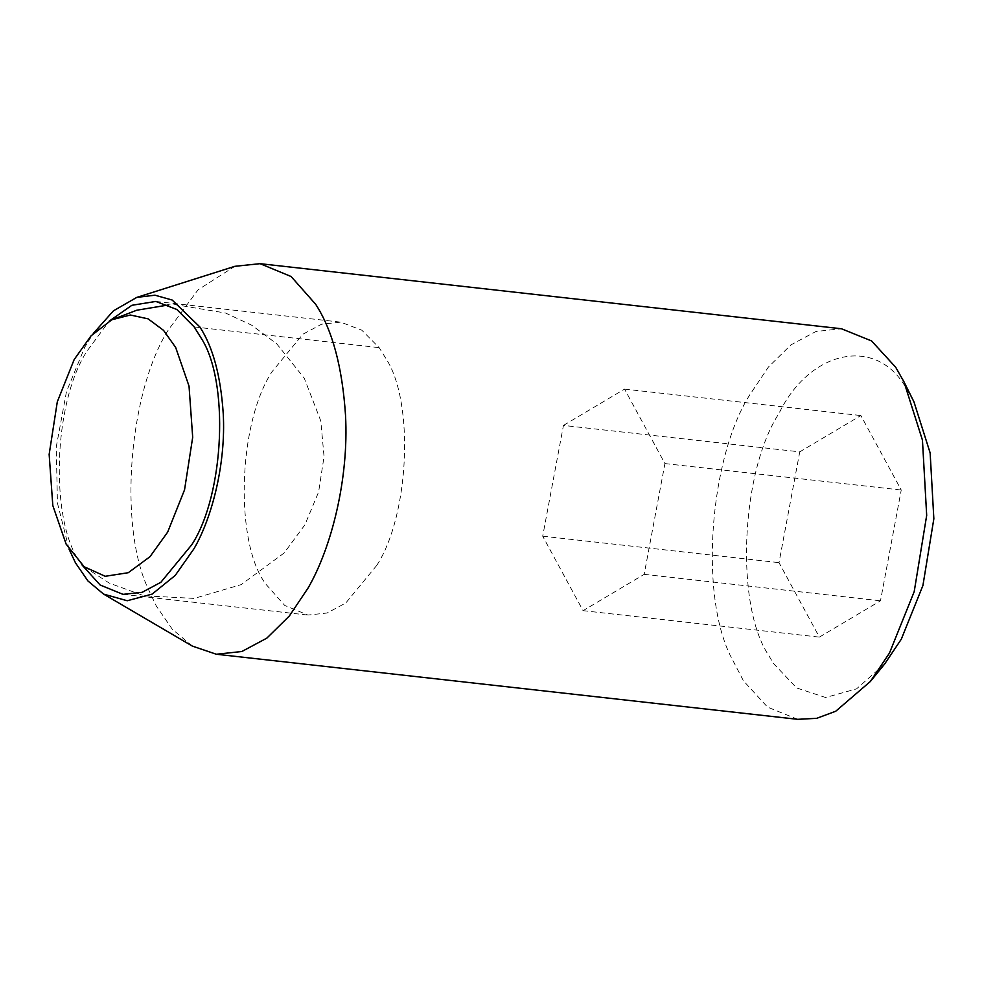 <?xml version="1.0" encoding="UTF-8"?>
<svg xmlns="http://www.w3.org/2000/svg" width="983" height="983" viewBox="0 0 983 983"><rect width="100%" height="100%" fill="white"/><g stroke="black" fill="none" stroke-linecap="round" stroke-linejoin="round"><path stroke-width="0.74" stroke-dasharray="4.92 3.69" d="M81.896 564.82L81.331 563.923C49.863 524.258 52.369 404.001 86.983 351.164L109.174 321.158M376.784 565.348L345.807 602.984L327.081 613.011L307.962 615.063L284.689 605.43L266.27 584.627C234.802 544.963 237.308 424.705 271.922 371.857L302.887 334.22L321.625 324.193L340.745 322.141L361.818 330.202L379.143 347.638L385.754 358.279C414.445 401.211 409.506 515.092 376.784 565.348M69.093 549.227L57.432 503.05L56.264 446.884L66.488 391.578L84.796 347.122L93.238 333.544M192.361 646.101L172.32 629.267L156.346 606.056L148.9 590.378C117.555 526.126 129.252 391.209 168.302 329.969L198.062 289.801L234.863 266.319M797.717 719.323L767.576 707.146L743.443 680.801L730.258 655.452C698.913 591.201 710.611 456.296 749.66 395.043L768.436 367.003L790.959 344.861L815.927 331.492L841.436 328.752M884.589 664.078L856.537 688.874L825.634 697.512L796.623 687.953L773.51 663.5L768.485 655.047C735.014 604.95 740.777 472.098 778.954 413.474C809.685 349.788 877.155 335.031 906.731 389.17L913.944 401.838M563.456 425.418L624.561 389.108L664.926 463.583L644.172 574.355L583.054 610.664L542.702 536.19L563.456 425.418L799.757 451.861L860.875 415.551L901.239 490.026L880.485 600.81L819.367 637.119L779.003 562.645L799.757 451.861M624.561 389.108L860.875 415.551M542.702 536.19L779.003 562.645M583.054 610.664L819.367 637.119M644.172 574.355L880.485 600.81M664.926 463.583L901.239 490.026M194.204 326.934L379.143 347.638M123.022 594.359L307.962 615.063M155.805 301.437L340.745 322.141M84.145 566.749L109.346 583.152L144.022 595.784L194.302 598.401L241.191 584.615L284.136 552.999L304.89 524.848L318.615 491.979L324.046 456.517L320.777 420.908L304.251 378.185L276.739 343.829L251.881 325.299L225.512 313.012L175.638 304.705L168.671 304.927"/><path stroke-width="1.47" d="M109.174 321.158L131.882 305.295L155.805 301.437L176.879 309.498L194.204 326.934L200.815 337.587C229.506 380.519 224.566 494.388 191.845 544.643L160.88 582.28L142.142 592.319L123.022 594.359L100.143 585.02L81.896 564.82M93.238 333.544L113.463 310.8L136.797 297.394L154.933 295.195L172.148 300.024L199.918 327.044C212.967 347.11 220.745 375.985 223.239 413.671C225.979 463.054 212.328 517.181 194.032 548.674L175.195 575.448L152.132 594.101L127.212 600.748L103.584 594.101L87.929 580.953L75.458 562.817L69.093 549.227M136.797 297.394L234.863 266.319L260.077 263.677L291.103 276.518L315.666 304.275C332.365 329.944 342.305 366.905 345.512 415.145C349.014 478.365 331.529 547.642 308.121 587.957L289.346 615.997L266.823 638.139L241.855 651.508L216.358 654.248L192.361 646.101L103.584 594.101M260.077 263.677L841.436 328.752L871.565 340.929L895.71 367.286L903.93 381.748L922.447 440.126L926.686 515.375L914.19 591.692L889.48 653.031L870.397 681.452L835.71 711.25L816.713 718.327L797.717 719.323L216.358 654.248M903.942 381.76L913.944 401.838L930.139 452.905L933.85 518.766L922.914 585.536L901.288 639.208L884.589 664.078L870.397 681.452M167.675 532.098L150.006 556.673L128.269 572.708L105.181 576.284L84.145 566.736L66.168 544.201L52.812 505.545L49.15 454.392L57.297 401.838L74.167 359.569L91.063 335.817L111.792 319.782L130.321 315.015L148.101 318.848L163.547 330.362L175.674 347.466L189.031 386.122L192.693 437.275L184.546 489.829L167.675 532.098M168.671 304.927L136.821 310.21L111.792 319.782"/></g></svg>
